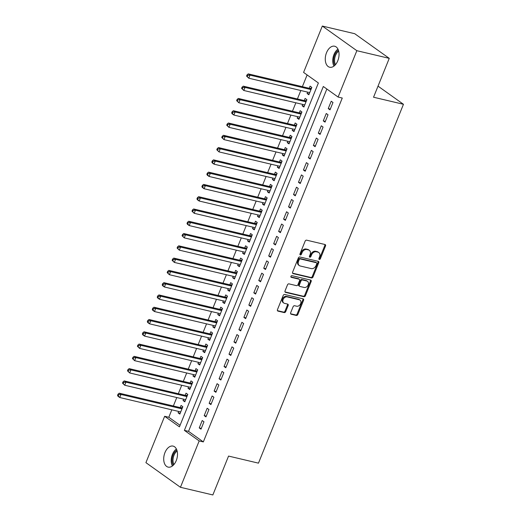 <?xml version="1.0" encoding="UTF-8"?>
<svg xmlns="http://www.w3.org/2000/svg" width="521" height="521" viewBox="0 0 521 521"><rect width="100%" height="100%" fill="white"/><g stroke="black" fill="none" stroke-linecap="round" stroke-linejoin="round"><path stroke-width="0.78" d="M319.301 259.438A0.925 0.71 125.5 0 0 320.356 258.768L325.534 245.958A1.322 1.016 125.5 0 0 325 244.512L306.648 240.174A1.322 1.016 125.5 0 0 305.143 241.138L299.966 253.948A0.925 0.71 125.5 0 0 301.392 254.281L302.063 252.626A4.24 3.25 125.5 0 1 306.882 249.539L308.412 249.898A4.24 3.25 125.5 0 1 309.318 250.308A4.24 3.25 125.5 0 1 310.119 254.528L309.448 256.189A0.925 0.71 125.5 0 0 310.874 256.521L311.545 254.867A4.24 3.25 125.5 0 1 316.364 251.78L317.895 252.144A4.24 3.25 125.5 0 1 318.8 252.548A4.24 3.25 125.5 0 1 319.601 256.768L318.93 258.429A0.925 0.71 125.5 0 0 319.301 259.438M318.865 258.944A0.925 0.71 125.5 0 0 319.653 258.26L324.824 245.456A1.322 1.016 125.5 0 0 324.85 244.473M299.901 254.463A0.925 0.71 125.5 0 0 300.689 253.779L301.359 252.125L302.063 252.626M309.383 256.703A0.925 0.71 125.5 0 0 310.171 256.019L310.842 254.365L311.545 254.867M164.962 452.586A10.798 6.61 103.3 0 1 173.083 446.1A10.798 6.61 103.3 0 1 176.241 460.629A10.798 6.61 103.3 0 1 168.12 467.116A10.798 6.61 103.3 0 1 164.962 452.586M326.524 52.712A10.798 6.61 103.3 0 1 334.645 46.226A10.798 6.61 103.3 0 1 337.797 60.755A10.798 6.61 103.3 0 1 329.676 67.242A10.798 6.61 103.3 0 1 326.524 52.712M290.653 312.789A1.322 1.016 125.5 0 0 291.187 314.235L296.338 315.452A1.322 1.016 125.5 0 0 297.843 314.489L303.593 300.265A1.322 1.016 125.5 0 0 303.059 298.82L284.707 294.482A1.322 1.016 125.5 0 0 283.203 295.446L277.452 309.669A1.322 1.016 125.5 0 0 277.986 311.115L284.205 312.587A1.322 1.016 125.5 0 0 285.71 311.623L288.172 305.534A1.322 1.016 125.5 0 0 287.638 304.088L284.557 303.359A3.543 2.716 125.5 0 1 283.795 303.02A3.543 2.716 125.5 0 1 283.359 299.008A3.543 2.716 125.5 0 1 287.162 296.911L299.243 299.764A3.543 2.716 125.5 0 1 299.998 300.103A3.543 2.716 125.5 0 1 300.435 304.114A3.543 2.716 125.5 0 1 296.638 306.211L294.619 305.736A1.322 1.016 125.5 0 0 293.115 306.7L290.653 312.789M326.849 89.013L188.537 431.349L203.333 441.912L342.264 98.039L338.109 97.056L323.313 86.493L184.382 430.366L199.178 440.929L180.448 487.291L145.919 462.648L164.649 416.286L179.445 426.849L318.383 82.976L303.587 72.412L322.317 26.05L356.846 50.693L338.109 97.056M203.333 441.912L199.178 440.929M322.317 26.05L354.723 33.709L389.252 58.352L373.544 97.225L403.456 104.291L258.468 463.149L228.556 456.077L212.855 494.95L180.448 487.291M389.252 58.352L356.846 50.693M311.486 277.96A1.322 1.016 125.5 0 0 312.991 276.996L318.735 262.773A1.322 1.016 125.5 0 0 318.207 261.327L299.855 256.99A1.322 1.016 125.5 0 0 298.344 257.954L292.6 272.177A1.322 1.016 125.5 0 0 293.134 273.623L311.486 277.96L310.776 277.459A1.322 1.016 125.5 0 0 312.287 276.495L318.031 262.271A1.322 1.016 125.5 0 0 318.057 261.295M311.161 281.516L305.417 295.746A1.322 1.016 125.5 0 1 303.912 296.709L285.56 292.372A1.322 1.016 125.5 0 1 285.026 290.926L287.488 284.837A1.322 1.016 125.5 0 1 288.992 283.873L296.436 285.632A1.322 1.016 125.5 0 0 297.94 284.668L299.575 280.63A1.322 1.016 125.5 0 0 299.041 279.184L291.291 277.348A0.925 0.71 125.5 0 1 291.975 275.661L310.633 280.07A1.322 1.016 125.5 0 1 311.161 281.516L310.457 281.014L304.713 295.238L305.417 295.746M403.456 104.291L378.025 86.141M204.193 415.628L205.958 416.885L208.934 409.513L207.169 408.256L204.193 415.628L206.264 416.116M214.118 391.063L215.876 392.32L218.859 384.954L217.094 383.697L214.118 391.063L216.189 391.551M224.043 366.504L225.801 367.761L228.778 360.389L227.019 359.132L224.043 366.504L226.114 366.992M233.962 341.939L235.726 343.196L238.703 335.83L236.944 334.573L233.962 341.939L236.039 342.427M243.887 317.374L245.651 318.637L248.628 311.265L246.863 310.008L243.887 317.374L245.958 317.869M253.812 292.815L255.577 294.072L258.553 286.706L256.788 285.443L253.812 292.815L255.883 293.303M263.737 268.25L265.495 269.507L268.478 262.141L266.713 260.884L263.737 268.25L265.808 268.745M273.662 243.691L275.42 244.948L278.396 237.576L276.638 236.319L273.662 243.691L275.733 244.18M283.587 219.126L285.345 220.383L288.321 213.017L286.563 211.76L283.587 219.126L285.658 219.615M293.505 194.567L295.27 195.824L298.246 188.452L296.488 187.195L293.505 194.567L295.576 195.056M303.43 170.002L305.195 171.259L308.171 163.894L306.407 162.637L303.43 170.002L305.501 170.491M313.355 145.437L315.114 146.701L318.097 139.328L316.332 138.072L313.355 145.437L315.426 145.932M323.28 120.879L325.039 122.135L328.015 114.77L326.257 113.506L323.28 120.879L325.351 121.367M328.243 108.596L330.001 109.853L332.978 102.487L331.219 101.23L328.243 108.596L330.314 109.084M318.318 133.161L320.076 134.418L323.059 127.046L321.294 125.789L318.318 133.161L320.389 133.65M308.393 157.72L310.158 158.977L313.134 151.611L311.369 150.354L308.393 157.72L310.464 158.208M298.468 182.285L300.233 183.542L303.209 176.17L301.444 174.913L298.468 182.285L300.539 182.773M288.543 206.844L290.308 208.1L293.284 200.735L291.526 199.478L288.543 206.844L290.62 207.338M278.624 231.409L280.383 232.666L283.359 225.3L281.601 224.043L278.624 231.409L280.695 231.897M268.699 255.974L270.458 257.231L273.434 249.859L271.675 248.602L268.699 255.974L270.77 256.462M258.774 280.532L260.539 281.789L263.515 274.424L261.75 273.167L258.774 280.532L260.845 281.021M248.849 305.098L250.614 306.355L253.59 298.982L251.825 297.725L248.849 305.098L250.92 305.586M238.924 329.656L240.689 330.913L243.665 323.548L241.907 322.291L238.924 329.656L241.002 330.145M229.006 354.221L230.764 355.478L233.74 348.106L231.982 346.849L229.006 354.221L231.077 354.71M219.08 378.78L220.839 380.037L223.815 372.671L222.057 371.414L219.08 378.78L221.151 379.275M209.155 403.345L210.914 404.602L213.897 397.236L212.132 395.98L209.155 403.345L211.226 403.834M199.23 427.91L200.995 429.167L203.971 421.795L202.207 420.538L199.23 427.91L201.301 428.399M171.813 409.819L168.804 417.269L164.649 416.286M307.116 74.933L302.375 86.675M300.825 90.511L297.413 98.951M295.863 102.793L292.45 111.234M290.9 115.076L287.488 123.516M285.938 127.352L282.525 135.799M280.975 139.635L277.563 148.081M276.013 151.917L272.6 160.357M271.05 164.2L267.638 172.64M266.088 176.482L262.682 184.922M261.125 188.758L257.719 197.205M256.169 201.041L252.757 209.488M251.207 213.323L247.794 221.764M246.244 225.606L242.832 234.046M241.282 237.882L237.869 246.329M236.319 250.165L232.907 258.611M231.357 262.447L227.944 270.887M226.394 274.73L222.981 283.17M221.432 287.012L218.019 295.453M216.469 299.288L213.056 307.735M211.506 311.571L208.1 320.018M206.544 323.854L203.138 332.294M201.588 336.136L198.175 344.576M196.625 348.419L193.213 356.859M191.663 360.695L188.25 369.142M186.7 372.977L183.288 381.424M181.738 385.26L178.325 393.7M176.775 397.543L173.363 405.983M168.804 417.269L180.071 425.305M178.651 411.44L178.091 412.821L179.856 414.078L182.832 406.706L181.067 405.449L180.201 407.598M183.613 399.158L183.053 400.538L184.818 401.795L187.794 394.43L186.03 393.166L185.163 395.315M188.576 386.875L188.016 388.256L189.781 389.513L192.757 382.147L190.992 380.89L190.126 383.039M193.538 374.592L192.978 375.973L194.737 377.23L197.72 369.864L195.955 368.608L195.088 370.757M198.501 362.31L197.941 363.697L199.699 364.954L202.676 357.582L200.917 356.325L200.051 358.474M203.457 350.034L202.903 351.415L204.662 352.671L207.638 345.299L205.88 344.042L205.013 346.191M208.42 337.751L207.866 339.132L209.624 340.389L212.601 333.023L210.842 331.766L209.97 333.915M213.382 325.469L212.829 326.849L214.587 328.106L217.563 320.741L215.805 319.484L214.932 321.633M218.345 313.186L217.785 314.567L219.549 315.824L222.526 308.458L220.767 307.201L219.895 309.35M223.307 300.91L222.747 302.291L224.512 303.548L227.488 296.175L225.73 294.919L224.857 297.068M228.27 288.627L227.71 290.008L229.474 291.265L232.451 283.893L230.686 282.636L229.82 284.785M233.232 276.345L232.672 277.726L234.437 278.982L237.413 271.617L235.648 270.36L234.782 272.509M238.195 264.062L237.635 265.443L239.4 266.7L242.376 259.334L240.611 258.077L239.745 260.226M243.157 251.78L242.597 253.16L244.362 254.424L247.338 247.052L245.573 245.795L244.707 247.944M248.12 239.504L247.56 240.884L249.318 242.141L252.301 234.769L250.536 233.512L249.67 235.661M253.082 227.221L252.522 228.602L254.281 229.859L257.257 222.493L255.498 221.23L254.632 223.379M258.038 214.939L257.485 216.319L259.243 217.576L262.219 210.21L260.461 208.954L259.595 211.103M263.001 202.656L262.447 204.037L264.206 205.294L267.182 197.928L265.423 196.671L264.551 198.82M267.963 190.373L267.41 191.761L269.168 193.017L272.144 185.645L270.386 184.388L269.513 186.538M272.926 178.097L272.366 179.478L274.131 180.735L277.107 173.363L275.349 172.106L274.476 174.255M277.888 165.815L277.328 167.195L279.093 168.452L282.069 161.087L280.311 159.83L279.438 161.979M282.851 153.532L282.291 154.913L284.056 156.17L287.032 148.804L285.267 147.547L284.401 149.696M287.813 141.25L287.253 142.63L289.018 143.887L291.994 136.522L290.23 135.265L289.363 137.414M292.776 128.974L292.216 130.354L293.981 131.611L296.957 124.239L295.192 122.982L294.326 125.131M297.738 116.691L297.178 118.072L298.937 119.329L301.92 111.956L300.155 110.699L299.288 112.849M302.701 104.408L302.141 105.789L303.899 107.046L306.882 99.68L305.117 98.423L304.251 100.573M307.664 92.126L307.103 93.506L308.862 94.763L311.838 87.398L310.08 86.141L309.214 88.29M188.537 431.349L184.382 430.366M307.103 93.506L309.174 93.995M302.141 105.789L304.212 106.277M297.178 118.072L299.249 118.56M292.216 130.354L294.287 130.843M287.253 142.63L289.324 143.125M282.291 154.913L284.362 155.401M277.328 167.195L279.399 167.684M272.366 179.478L274.443 179.966M267.41 191.761L269.481 192.249M262.447 204.037L264.518 204.532M257.485 216.319L259.556 216.808M252.522 228.602L254.593 229.09M247.56 240.884L249.631 241.373M242.597 253.16L244.668 253.655M237.635 265.443L239.706 265.931M232.672 277.726L234.743 278.214M227.71 290.008L229.781 290.497M222.747 302.291L224.825 302.779M217.785 314.567L219.862 315.062M212.829 326.849L214.899 327.338M207.866 339.132L209.937 339.62M202.903 351.415L204.974 351.903M197.941 363.697L200.012 364.186M192.978 375.973L195.049 376.468M188.016 388.256L190.087 388.744M183.053 400.538L185.124 401.027M178.091 412.821L180.162 413.309M318.8 252.548L318.097 252.047A4.24 3.25 125.5 0 0 317.191 251.636L317.895 252.144M310.842 254.365A4.24 3.25 125.5 0 1 315.661 251.278L317.191 251.636M309.318 250.308L308.614 249.806A4.24 3.25 125.5 0 0 307.709 249.396L308.412 249.898M301.359 252.125A4.24 3.25 125.5 0 1 306.179 249.038L307.709 249.396M292.574 273.16L310.776 277.459M316.775 263.763A0.925 0.71 125.5 0 0 316.403 262.747L300.291 258.944A0.925 0.71 125.5 0 0 299.236 259.614L298.533 261.366A4.24 3.25 125.5 0 0 299.334 265.586A4.24 3.25 125.5 0 0 300.239 265.997L311.245 268.595A4.24 3.25 125.5 0 0 316.065 265.508L316.775 263.763M316.045 262.493A0.925 0.71 125.5 0 0 315.7 262.245L316.403 262.747M299.334 265.586L298.624 265.085A4.24 3.25 125.5 0 1 297.83 260.865L298.533 259.113A0.925 0.71 125.5 0 1 299.588 258.442L315.7 262.245M285 291.903L303.202 296.202A1.322 1.016 125.5 0 0 304.713 295.238M299.321 279.308L298.618 278.807A1.322 1.016 125.5 0 0 298.338 278.676L290.868 276.911M304.16 287.455A3.543 2.716 125.5 0 0 307.957 285.358A3.543 2.716 125.5 0 0 307.52 281.347A3.543 2.716 125.5 0 0 306.765 281.008L302.506 279.998A1.322 1.016 125.5 0 0 301.001 280.962L299.367 285.007A1.322 1.016 125.5 0 0 299.901 286.452L304.16 287.455M307.52 281.347L306.817 280.845A3.543 2.716 125.5 0 0 306.061 280.506L306.765 281.008M299.621 286.322L298.911 285.821A1.322 1.016 125.5 0 1 298.663 284.499L300.298 280.461A1.322 1.016 125.5 0 1 301.802 279.497L306.061 280.506M310.457 281.014A1.322 1.016 125.5 0 0 310.483 280.038M299.998 300.103L299.295 299.601A3.543 2.716 125.5 0 0 298.533 299.262L299.243 299.764M283.795 303.02L283.092 302.512A3.543 2.716 125.5 0 1 282.656 298.507A3.543 2.716 125.5 0 1 286.452 296.403L298.533 299.262M277.433 310.646L283.502 312.086A1.322 1.016 125.5 0 0 285.007 311.115L287.468 305.032A1.322 1.016 125.5 0 0 287.488 304.049M290.633 313.766L295.635 314.951A1.322 1.016 125.5 0 0 297.139 313.987L302.883 299.764A1.322 1.016 125.5 0 0 302.909 298.78M311.545 88.127L310.132 88.407A1.348 1.035 -54.5 0 1 309.708 88.407L248.243 73.878L250.002 75.135L248.764 78.209L309.735 92.614M310.972 89.547L250.002 75.135L247.755 75.363L247.052 74.855L246.55 76.086L247.26 76.587L247.755 75.363M247.26 76.587L248.764 78.209L246.55 76.086M247.052 74.855L248.243 73.878M306.582 100.41L305.169 100.69A1.348 1.035 -54.5 0 1 304.746 100.69L243.281 86.16L245.039 87.417L243.802 90.485L304.772 104.897M306.009 101.829L245.039 87.417L242.793 87.639L242.089 87.137L241.588 88.368L242.298 88.87L242.793 87.639M242.298 88.87L243.802 90.485L241.588 88.368M242.089 87.137L243.281 86.16M301.62 112.686L300.207 112.972A1.348 1.035 -54.5 0 1 299.783 112.966L238.318 98.443L240.083 99.7L238.839 102.767L299.809 117.179M301.047 114.106L240.083 99.7L237.83 99.921L237.127 99.42L236.632 100.651L237.335 101.152L237.83 99.921M237.335 101.152L238.839 102.767L236.632 100.651M237.127 99.42L238.318 98.443M334.827 65.366A9.111 5.575 103.3 0 1 334.156 63.933A9.111 5.575 103.3 0 1 338.409 50.205M338.689 51.149A8.434 5.164 -76.7 0 0 335.062 63.647A8.434 5.164 -76.7 0 0 335.498 64.65M337.973 49.169A10.459 6.402 -76.7 0 0 333.368 64.747A10.459 6.402 -76.7 0 0 333.974 66.095M173.265 465.24A9.111 5.575 103.3 0 1 172.594 463.807A9.111 5.575 103.3 0 1 176.847 450.079M177.127 451.023A8.434 5.164 -76.7 0 0 173.506 463.527A8.434 5.164 -76.7 0 0 173.936 464.524M176.411 449.043A10.459 6.402 -76.7 0 0 171.813 464.621A10.459 6.402 -76.7 0 0 172.412 465.976M296.664 124.968L295.244 125.255A1.348 1.035 -54.5 0 1 294.821 125.248L233.356 110.719L235.121 111.976L233.877 115.05L294.847 129.462M296.084 126.388L235.121 111.976L232.867 112.204L232.164 111.702L231.669 112.927L232.373 113.435L232.867 112.204M232.373 113.435L233.877 115.05L232.119 113.793L231.669 112.927M232.164 111.702L233.356 110.719M291.701 137.251L290.288 137.531A1.348 1.035 -54.5 0 1 289.865 137.531L228.393 123.002L230.158 124.259L228.914 127.332L289.884 141.738M291.122 138.671L230.158 124.259L227.905 124.486L227.202 123.985L226.707 125.209L227.41 125.711L227.905 124.486M227.41 125.711L228.914 127.332L226.707 125.209M227.202 123.985L228.393 123.002M286.739 149.534L285.326 149.814A1.348 1.035 -54.5 0 1 284.902 149.814L223.431 135.284L225.196 136.541L223.952 139.608L284.922 154.021M286.166 150.953L225.196 136.541L222.942 136.769L222.239 136.261L221.744 137.492L222.447 137.993L222.942 136.769M222.447 137.993L223.952 139.608L221.744 137.492M222.239 136.261L223.431 135.284M281.776 161.81L280.363 162.096A1.348 1.035 -54.5 0 1 279.94 162.096L218.468 147.567L220.233 148.824L218.989 151.891L279.959 166.303M281.203 163.236L220.233 148.824L217.98 149.045L217.277 148.544L216.782 149.774L217.485 150.276L217.98 149.045M217.485 150.276L218.989 151.891L216.782 149.774M217.277 148.544L218.468 147.567M276.814 174.092L275.401 174.379A1.348 1.035 -54.5 0 1 274.977 174.372L213.512 159.849L215.271 161.106L214.033 164.174L274.997 178.586M276.241 175.512L215.271 161.106L213.017 161.328L212.314 160.826L211.819 162.051L212.522 162.559L213.017 161.328M212.522 162.559L214.033 164.174L212.268 162.917L211.819 162.051M212.314 160.826L213.512 159.849M271.851 186.375L270.438 186.661A1.348 1.035 -54.5 0 1 270.015 186.655L208.55 172.125L210.308 173.382L209.071 176.456L270.034 190.868M271.278 187.794L210.308 173.382L208.055 173.61L207.351 173.109L206.857 174.333L207.56 174.835L208.055 173.61M207.56 174.835L209.071 176.456L207.306 175.199L206.857 174.333M207.351 173.109L208.55 172.125M266.889 198.657L265.476 198.937A1.348 1.035 -54.5 0 1 265.052 198.937L203.587 184.408L205.346 185.665L204.108 188.739L265.072 203.144M266.316 200.077L205.346 185.665L203.099 185.893L202.389 185.385L201.894 186.616L202.597 187.117L203.099 185.893M202.597 187.117L204.108 188.739L202.343 187.482L201.894 186.616M202.389 185.385L203.587 184.408M261.926 210.94L260.513 211.22A1.348 1.035 -54.5 0 1 260.09 211.22L198.625 196.691L200.383 197.947L199.146 201.015L260.116 215.427M261.353 212.36L200.383 197.947L198.136 198.169L197.426 197.667L196.931 198.898L197.635 199.4L198.136 198.169M197.635 199.4L199.146 201.015L197.381 199.758L196.931 198.898M197.426 197.667L198.625 196.691M256.964 223.216L255.55 223.502A1.348 1.035 -54.5 0 1 255.127 223.502L193.662 208.973L195.421 210.23L194.183 213.297L255.153 227.71M256.391 224.642L195.421 210.23L193.174 210.451L192.47 209.95L191.969 211.181L192.679 211.682L193.174 210.451M192.679 211.682L194.183 213.297L191.969 211.181M192.47 209.95L193.662 208.973M252.001 235.499L250.588 235.785A1.348 1.035 -54.5 0 1 250.165 235.779L188.7 221.249L190.458 222.513L189.221 225.58L250.191 239.992M251.428 236.918L190.458 222.513L188.211 222.734L187.508 222.233L187.006 223.457L187.716 223.965L188.211 222.734M187.716 223.965L189.221 225.58L187.456 224.323L187.006 223.457M187.508 222.233L188.7 221.249M247.039 247.781L245.625 248.068A1.348 1.035 -54.5 0 1 245.202 248.061L183.737 233.532L185.502 234.789L184.258 237.863L245.228 252.275M246.466 249.201L185.502 234.789L183.249 235.017L182.545 234.515L182.05 235.739L182.754 236.241L183.249 235.017M182.754 236.241L184.258 237.863L182.05 235.739M182.545 234.515L183.737 233.532M242.083 260.064L240.669 260.344A1.348 1.035 -54.5 0 1 240.24 260.344L178.775 245.814L180.54 247.071L179.296 250.145L240.266 264.551M241.503 261.483L180.54 247.071L178.286 247.299L177.583 246.791L177.088 248.022L177.791 248.524L178.286 247.299M177.791 248.524L179.296 250.145L177.088 248.022M177.583 246.791L178.775 245.814M237.12 272.346L235.707 272.626A1.348 1.035 -54.5 0 1 235.284 272.626L173.812 258.097L175.577 259.354L174.333 262.421L235.303 276.833M236.547 273.766L175.577 259.354L173.324 259.575L172.62 259.074L172.125 260.305L172.829 260.806L173.324 259.575M172.829 260.806L174.333 262.421L172.125 260.305M172.62 259.074L173.812 258.097M232.158 284.622L230.744 284.909A1.348 1.035 -54.5 0 1 230.321 284.902L168.85 270.379L170.614 271.636L169.371 274.704L230.341 289.116M231.585 286.042L170.614 271.636L168.361 271.858L167.658 271.356L167.163 272.587L167.866 273.089L168.361 271.858M167.866 273.089L169.371 274.704L167.163 272.587M167.658 271.356L168.85 270.379M227.195 296.905L225.782 297.191A1.348 1.035 -54.5 0 1 225.359 297.185L163.887 282.656L165.652 283.912L164.408 286.986L225.378 301.399M226.622 298.325L165.652 283.912L163.399 284.14L162.695 283.639L162.2 284.863L162.904 285.371L163.399 284.14M162.904 285.371L164.408 286.986L162.65 285.729L162.2 284.863M162.695 283.639L163.887 282.656M222.233 309.187L220.819 309.467A1.348 1.035 -54.5 0 1 220.396 309.467L158.931 294.938L160.689 296.195L159.452 299.269L220.416 313.675M221.659 310.607L160.689 296.195L158.436 296.423L157.733 295.921L157.238 297.146L157.941 297.647L158.436 296.423M157.941 297.647L159.452 299.269L157.687 298.012L157.238 297.146M157.733 295.921L158.931 294.938M217.27 321.47L215.857 321.75A1.348 1.035 -54.5 0 1 215.434 321.75L153.969 307.221L155.727 308.478L154.49 311.545L215.453 325.957M216.697 322.89L155.727 308.478L153.474 308.706L152.77 308.198L152.275 309.428L152.979 309.93L153.474 308.706M152.979 309.93L154.49 311.545L152.725 310.288L152.275 309.428M152.77 308.198L153.969 307.221M212.308 333.746L210.894 334.033A1.348 1.035 -54.5 0 1 210.471 334.033L149.006 319.503L150.764 320.76L149.527 323.828L210.491 338.24M211.734 335.172L150.764 320.76L148.518 320.982L147.808 320.48L147.313 321.711L148.016 322.212L148.518 320.982M148.016 322.212L149.527 323.828L147.762 322.571L147.313 321.711M147.808 320.48L149.006 319.503M207.345 346.029L205.932 346.315A1.348 1.035 -54.5 0 1 205.508 346.309L144.043 331.786L145.802 333.043L144.564 336.11L205.535 350.522M206.772 347.448L145.802 333.043L143.555 333.264L142.845 332.763L142.35 333.987L143.054 334.495L143.555 333.264M143.054 334.495L144.564 336.11L142.8 334.853L142.35 333.987M142.845 332.763L144.043 331.786M202.382 358.311L200.969 358.598A1.348 1.035 -54.5 0 1 200.546 358.591L139.081 344.062L140.839 345.319L139.602 348.393L200.572 362.805M201.809 359.731L140.839 345.319L138.593 345.547L137.889 345.045L137.388 346.27L138.098 346.771L138.593 345.547M138.098 346.771L139.602 348.393L137.388 346.27M137.889 345.045L139.081 344.062M197.42 370.594L196.007 370.874A1.348 1.035 -54.5 0 1 195.583 370.874L134.118 356.344L135.877 357.601L134.639 360.675L195.609 375.081M196.847 372.014L135.877 357.601L133.63 357.829L132.927 357.321L132.425 358.552L133.135 359.054L133.63 357.829M133.135 359.054L134.639 360.675L132.425 358.552M132.927 357.321L134.118 356.344M192.457 382.876L191.044 383.156A1.348 1.035 -54.5 0 1 190.621 383.156L129.156 368.627L130.921 369.884L129.677 372.951L190.647 387.363M191.884 384.296L130.921 369.884L128.667 370.105L127.964 369.604L127.469 370.835L128.173 371.336L128.667 370.105M128.173 371.336L129.677 372.951L127.469 370.835M127.964 369.604L129.156 368.627M187.501 395.152L186.088 395.439A1.348 1.035 -54.5 0 1 185.658 395.439L124.193 380.91L125.958 382.167L124.714 385.234L185.684 399.646M186.922 396.579L125.958 382.167L123.705 382.388L123.002 381.886L122.507 383.117L123.21 383.619L123.705 382.388M123.21 383.619L124.714 385.234L122.507 383.117M123.002 381.886L124.193 380.91M182.539 407.435L181.126 407.722A1.348 1.035 -54.5 0 1 180.702 407.715L119.231 393.186L120.996 394.449L119.752 397.516L180.722 411.929M181.966 408.855L120.996 394.449L118.742 394.671L118.039 394.169L117.544 395.393L118.247 395.901L118.742 394.671M118.247 395.901L119.752 397.516L117.993 396.26L117.544 395.393M118.039 394.169L119.231 393.186M319.653 258.26L320.356 258.768M300.689 253.779L301.392 254.281M310.171 256.019L310.874 256.521M315.661 251.278L316.364 251.78M306.179 249.038L306.882 249.539M324.824 245.456L325.534 245.958M292.639 273.271L293.134 273.623M318.031 262.271L318.735 262.773M312.287 276.495L312.991 276.996M299.588 258.442L300.291 258.944M298.533 259.113L299.236 259.614M297.83 260.865L298.533 261.366M303.202 296.202L303.912 296.709M285.065 292.014L285.56 292.372M298.338 278.676L299.041 279.184M290.946 277.1L291.291 277.348M301.802 279.497L302.506 279.998M300.298 280.461L301.001 280.962M298.663 284.499L299.367 285.007M286.452 296.403L287.162 296.911M287.468 305.032L288.172 305.534M285.007 311.115L285.71 311.623M283.502 312.086L284.205 312.587M277.491 310.763L277.986 311.115M302.883 299.764L303.593 300.265M297.139 313.987L297.843 314.489M295.635 314.951L296.338 315.452M290.692 313.883L291.187 314.235M310.132 88.407L311.141 89.13M309.708 88.407L311.05 89.365M305.169 100.69L306.179 101.413M304.746 100.69L306.087 101.641M300.207 112.972L301.216 113.689M299.783 112.966L301.125 113.923M295.244 125.255L296.254 125.971M294.821 125.248L296.162 126.206M290.288 137.531L291.291 138.254M289.865 137.531L291.2 138.488M285.326 149.814L286.329 150.536M284.902 149.814L286.237 150.764M280.363 162.096L281.373 162.819M279.94 162.096L281.275 163.047M275.401 174.379L276.41 175.095M274.977 174.372L276.312 175.33M270.438 186.661L271.448 187.378M270.015 186.655L271.35 187.612M265.476 198.937L266.485 199.66M265.052 198.937L266.387 199.895M260.513 211.22L261.522 211.943M260.09 211.22L261.425 212.171M255.55 223.502L256.56 224.219M255.127 223.502L256.469 224.453M250.588 235.785L251.597 236.501M250.165 235.779L251.506 236.736M245.625 248.068L246.635 248.784M245.202 248.061L246.544 249.018M240.669 260.344L241.672 261.067M240.24 260.344L241.581 261.301M235.707 272.626L236.71 273.349M235.284 272.626L236.619 273.577M230.744 284.909L231.747 285.625M230.321 284.902L231.656 285.86M225.782 297.191L226.791 297.908M225.359 297.185L226.694 298.142M220.819 309.467L221.829 310.19M220.396 309.467L221.731 310.425M215.857 321.75L216.866 322.473M215.434 321.75L216.769 322.701M210.894 334.033L211.904 334.756M210.471 334.033L211.806 334.983M205.932 346.315L206.941 347.032M205.508 346.309L206.85 347.266M200.969 358.598L201.979 359.314M200.546 358.591L201.887 359.549M196.007 370.874L197.016 371.597M195.583 370.874L196.925 371.831M191.044 383.156L192.054 383.879M190.621 383.156L191.962 384.107M186.088 395.439L187.091 396.155M185.658 395.439L187 396.39M181.126 407.722L182.129 408.438M180.702 407.715L182.037 408.672M315.895 262.337L316.599 262.838"/></g></svg>
